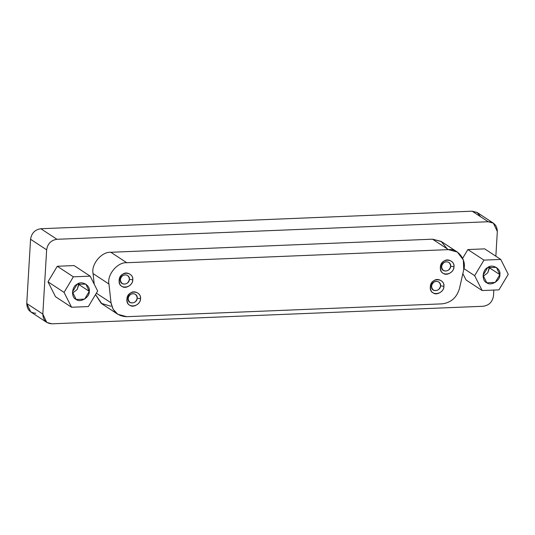 <?xml version="1.0" encoding="UTF-8"?>
<svg xmlns="http://www.w3.org/2000/svg" width="535" height="535" viewBox="0 0 535 535"><rect width="100%" height="100%" fill="white"/><g stroke="black" fill="none" stroke-linecap="round" stroke-linejoin="round"><path stroke-width="0.8" d="M450.651 266.223C450.069 262.27 447.882 261 444.103 262.397C441.054 265.246 440.893 267.981 443.615 270.596C447.247 271.693 449.594 270.235 450.651 266.223L453.947 266.811C454.817 258.171 440.486 257.696 440.372 267.36L441.596 266.59C441.676 260.144 451.226 260.465 450.651 266.223C450.544 271.961 440.907 273.057 441.596 266.59L440.372 267.36C439.335 277.07 453.794 275.418 453.947 266.811L450.651 266.223M129.416 279.29C128.835 275.344 126.655 274.067 122.869 275.465C119.82 278.32 119.659 281.049 122.388 283.664C126.019 284.767 128.36 283.309 129.416 279.29L132.72 279.879C133.589 271.245 119.258 270.763 119.138 280.434L120.368 279.658C120.442 273.211 129.998 273.532 129.416 279.29C129.316 285.028 119.68 286.131 120.368 279.658L119.138 280.434C118.108 290.137 132.56 288.492 132.72 279.879L129.416 279.29M440.586 285.79C440.004 281.838 437.817 280.567 434.039 281.965C430.989 284.814 430.829 287.549 433.551 290.164C437.182 291.261 439.529 289.803 440.586 285.79L443.883 286.379C444.752 277.739 430.421 277.264 430.307 286.927L431.531 286.158C431.611 279.711 441.161 280.026 440.586 285.79C440.479 291.528 430.842 292.625 431.531 286.158L430.307 286.927C429.271 296.637 443.729 294.986 443.883 286.379L440.586 285.79M137.201 298.135C136.619 294.183 134.432 292.912 130.654 294.31C127.604 297.159 127.444 299.894 130.165 302.509C133.797 303.606 136.144 302.148 137.201 298.135L140.498 298.724C141.367 290.084 127.036 289.602 126.922 299.272L128.146 298.503C128.226 292.056 137.783 292.371 137.201 298.135C137.094 303.873 127.457 304.97 128.146 298.503L126.922 299.272C125.885 308.983 140.344 307.331 140.498 298.724L137.201 298.135M126.742 262.718C117.573 261.956 106.833 274.823 108.959 284.025L111.026 302.83C112.698 311.711 117.934 316.325 126.715 316.687L442.017 303.86C450.885 302.777 456.696 297.714 459.438 288.653L463.751 269.593C466.981 260.171 457.726 248.113 448.424 249.631L126.742 262.718L448.424 249.631L432.527 239.185L110.845 252.279L126.742 262.718L110.845 252.279C101.677 251.51 90.937 264.384 93.063 273.586L94.227 284.205L93.063 273.586L108.959 284.025L93.063 273.586C90.937 264.384 101.677 251.51 110.845 252.279L432.527 239.185L448.424 249.631L457.338 252.045L463.343 259.95L463.751 269.593L459.438 288.653C456.696 297.714 450.885 302.777 442.017 303.86L126.715 316.687L117.8 314.272L113.086 309.237L111.026 302.83L96.353 293.193L111.026 302.83L108.959 284.025C106.833 274.823 117.573 261.956 126.742 262.718M140.498 298.724C141.033 303.425 133.282 308.247 129.951 305.284C125.718 303.833 126.253 294.792 130.68 292.986C134.385 289.736 141.594 293.949 140.498 298.724M443.883 286.379C444.418 291.08 436.667 295.902 433.337 292.939C429.103 291.488 429.638 282.447 434.066 280.641C437.77 277.391 444.98 281.604 443.883 286.379M132.72 279.879C133.248 284.587 125.498 289.408 122.167 286.446C117.934 284.988 118.469 275.953 122.896 274.147C126.601 270.897 133.817 275.11 132.72 279.879M453.947 266.811C454.482 271.512 446.732 276.334 443.401 273.372C439.168 271.92 439.703 262.886 444.13 261.073C447.828 257.823 455.044 262.036 453.947 266.811M457.338 252.045L441.442 241.606L432.527 239.185L441.081 241.379L447.2 248.828M110.819 306.241L101.168 303.312L95.518 294.598L101.904 303.826L117.8 314.272M78.892 284.54L78.886 283.396L77.174 289.495L72.459 293.187L77.174 289.495L78.892 284.54L89.265 291.354L78.892 284.54M72.452 292.036L76.204 299.48L84.61 299.139L89.265 291.354L85.841 284.112L77.107 284.252L72.452 292.036M88.355 306.568L97.658 291.013L90.161 276.14L73.362 276.822L64.06 292.377L71.556 307.25L88.355 306.568L71.556 307.25L55.479 296.691L71.556 307.25L64.06 292.377L47.983 281.818L55.479 296.691L47.983 281.818L64.06 292.377L73.362 276.822L57.285 266.263L47.983 281.818L57.285 266.263L73.362 276.822L90.161 276.14L74.084 265.581L57.285 266.263L74.084 265.581L90.161 276.14L97.658 291.013L88.355 306.568M89.265 291.354C89.927 297.179 80.33 303.151 76.204 299.48C70.961 297.681 71.623 286.492 77.107 284.252C81.694 280.226 90.622 285.449 89.265 291.354M489.485 267.834L489.478 266.691L487.766 272.79L483.051 276.475L487.766 272.79L489.485 267.834L499.857 274.649L489.485 267.834M483.045 275.331L486.796 282.774L495.203 282.433L499.857 274.649L496.433 267.406L487.699 267.547L483.045 275.331M498.948 289.863L508.25 274.308L500.753 259.435L483.954 260.117L474.652 275.672L482.149 290.545L498.948 289.863L482.149 290.545L466.072 279.986L482.149 290.545L474.652 275.672L463.945 268.637L474.652 275.672L483.954 260.117L467.878 249.557L462.668 258.265L467.878 249.557L483.954 260.117L500.753 259.435L484.677 248.869L467.878 249.557L484.677 248.869L500.753 259.435L508.25 274.308L498.948 289.863M499.857 274.649C500.519 280.474 490.923 286.446 486.796 282.774C481.553 280.975 482.216 269.787 487.699 267.547C492.28 263.521 501.215 268.737 499.857 274.649M462.849 273.592L466.072 279.986L462.849 273.592M488.228 221.744L493.37 223.142L497.323 231.494C497.068 225.402 494.039 222.152 488.228 221.744L472.151 211.185L488.228 221.744L56.944 239.292L488.228 221.744M493.37 223.142L477.294 212.576L472.151 211.185L40.867 228.733L56.944 239.292L40.867 228.733C34.982 229.615 31.545 233.126 30.569 239.265L46.645 249.832C47.628 243.686 51.059 240.175 56.944 239.292C51.059 240.175 47.628 243.686 46.645 249.832L30.569 239.265L26.75 303.505L42.827 314.072L46.645 249.832L42.827 314.072L26.75 303.505L30.702 311.858L46.779 322.424L42.827 314.072C43.081 320.164 46.117 323.407 51.922 323.815L46.779 322.424M483.205 306.267L51.922 323.815L483.205 306.267C489.097 305.385 492.528 301.874 493.511 295.735C492.528 301.874 489.097 305.385 483.205 306.267M493.511 295.735L493.845 290.07L493.511 295.735M495.858 256.218L497.323 231.494L495.858 256.218M35.845 313.256C30.034 312.848 27.004 309.598 26.75 303.505L30.569 239.265C31.545 233.126 34.982 229.615 40.867 228.733L472.151 211.185L477.146 212.482L480.617 216.742"/></g></svg>
